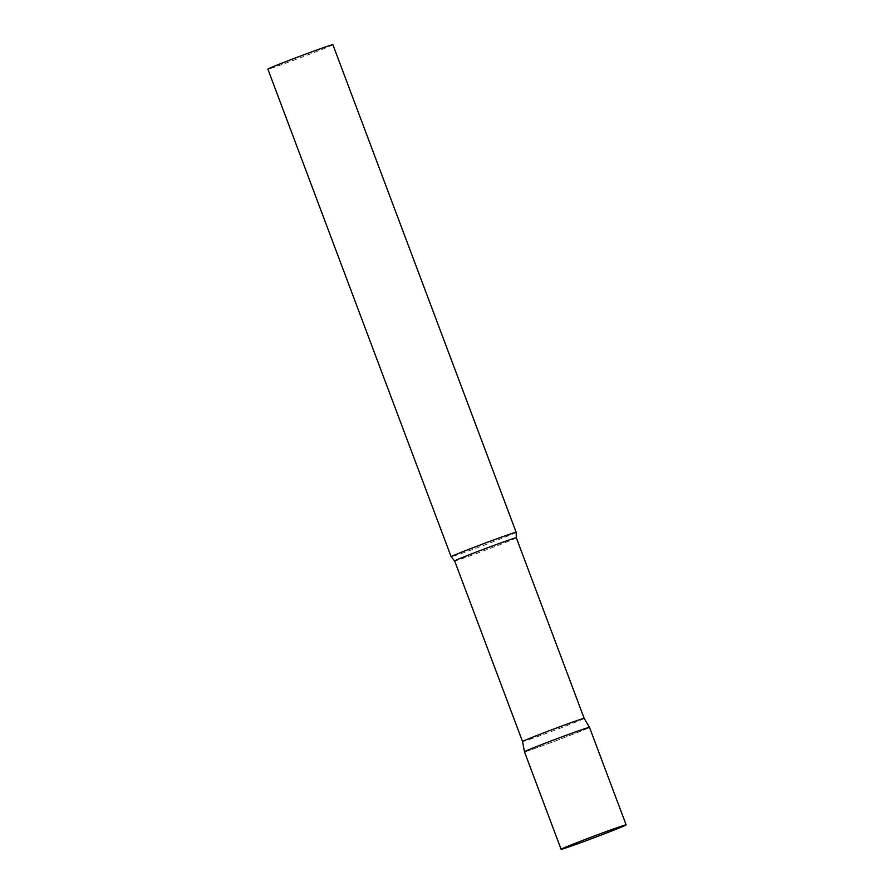 <?xml version="1.0" encoding="UTF-8"?>
<svg xmlns="http://www.w3.org/2000/svg" width="894" height="894" viewBox="0 0 894 894"><rect width="100%" height="100%" fill="white"/><g stroke="black" fill="none" stroke-linecap="round" stroke-linejoin="round"><path stroke-width="0.67" stroke-dasharray="4.47 3.35" d="M524.454 751.776A34.732 0.793 159.4 0 0 566.818 736.656A34.732 0.793 159.4 0 0 589.481 727.336A34.732 0.793 -20.6 0 1 562.147 738.444A34.732 0.793 -20.6 0 1 525.974 751.452M584.184 718.385L584.184 718.385A32.933 0.749 -20.6 0 1 558.214 728.934A32.933 0.749 -20.6 0 1 523.985 741.249A32.933 0.749 -20.6 0 1 522.543 741.562L522.543 741.562M516.173 532.31A34.732 0.793 -20.6 0 1 488.493 543.541A34.732 0.793 -20.6 0 1 452.666 556.414A34.732 0.793 -20.6 0 1 451.146 556.75M332.892 44.7A34.732 0.793 -20.6 0 1 305.502 55.83A34.732 0.793 -20.6 0 1 269.396 68.816A34.732 0.793 -20.6 0 1 267.865 69.14M516.307 537.786A32.933 0.749 -20.6 0 1 490.337 548.335A32.933 0.749 -20.6 0 1 456.108 560.65A32.933 0.749 -20.6 0 1 454.655 560.951"/><path stroke-width="1.34" d="M525.974 751.452A34.732 0.793 -20.6 0 1 524.454 751.776L522.543 741.551A32.933 0.749 -20.6 0 1 522.543 741.551A32.933 0.749 -20.6 0 1 548.57 730.99A32.933 0.749 -20.6 0 1 582.743 718.698A32.933 0.749 -20.6 0 1 584.184 718.385L589.481 727.336A34.732 0.793 159.4 0 0 547.117 742.456A34.732 0.793 159.4 0 0 524.454 751.776A34.732 0.793 -20.6 0 1 551.911 740.623A34.732 0.793 -20.6 0 1 587.95 727.66A34.732 0.793 -20.6 0 1 589.481 727.336L626.135 824.86A34.732 0.793 159.4 0 0 583.771 839.98A34.732 0.793 159.4 0 0 561.108 849.3A34.732 0.793 159.4 0 0 603.472 834.18A34.732 0.793 159.4 0 0 626.135 824.86M514.642 532.623A34.732 0.793 -20.6 0 1 516.173 532.299A34.732 0.793 -20.6 0 1 516.173 532.31L332.892 44.7A34.732 0.793 -20.6 0 0 331.361 45.024A34.732 0.793 -20.6 0 0 295.255 58.009A34.732 0.793 -20.6 0 0 267.865 69.14L451.135 556.738A34.732 0.793 -20.6 0 1 451.135 556.738A34.732 0.793 -20.6 0 1 478.536 545.608A34.732 0.793 -20.6 0 1 514.642 532.623M584.184 718.385L516.307 537.786L516.173 532.31M522.543 741.562L454.655 560.951A32.933 0.749 -20.6 0 1 480.626 550.402A32.933 0.749 -20.6 0 1 514.855 538.087A32.933 0.749 -20.6 0 1 516.307 537.786M524.454 751.776L561.108 849.3M454.655 560.951L451.146 556.75"/></g></svg>
